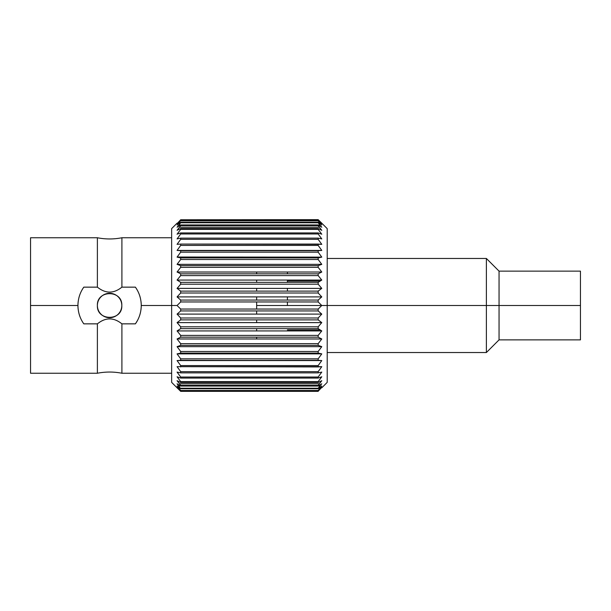 <?xml version="1.0" encoding="UTF-8"?>
<svg xmlns="http://www.w3.org/2000/svg" width="611" height="611" viewBox="0 0 611 611"><rect width="100%" height="100%" fill="white"/><g stroke="black" fill="none" stroke-linecap="round" stroke-linejoin="round"><path stroke-width="0.92" d="M177.068 387.802L171.645 382.379L171.645 305.5L141.256 305.5C141.164 298.672 139.209 292.554 135.39 287.147L121.902 287.147C113.745 293.738 105.581 293.738 97.386 287.147L97.386 237.755L97.386 287.147L83.806 287.147C79.988 292.547 78.04 298.664 77.941 305.5C78.032 312.328 79.988 318.446 83.806 323.853L97.386 323.853L97.386 373.245C105.558 371.648 113.73 371.648 121.902 373.245L121.902 323.853L121.902 373.245L171.645 373.245L171.645 305.5L177.068 305.5L180.688 309.044L180.688 310.946L180.688 309.044L318.163 309.044L318.163 310.946L180.688 310.946L177.068 314.1L180.688 318.003L180.688 319.881L180.688 318.003L318.163 318.003L318.163 319.881L180.688 319.881L177.068 322.616L180.688 326.816L180.688 328.657L180.688 326.816L318.163 326.816L318.163 328.657L180.688 328.657L177.068 330.933L180.688 335.401L180.688 337.18L180.688 335.401L318.163 335.401L318.163 337.18L180.688 337.18L177.068 338.975L180.688 343.657L180.688 345.352L180.688 343.657L318.163 343.657L318.163 345.352L180.688 345.352L177.068 346.651L180.688 351.493L180.688 353.089L180.688 351.493L318.163 351.493L318.163 353.089L180.688 353.089L177.068 353.876L180.688 358.825L180.688 360.307L180.688 358.825L318.163 358.825L318.163 360.307L177.068 360.574L180.688 365.577L180.688 366.928L180.688 365.577L318.163 365.577L318.163 366.928L177.068 366.661L180.688 371.671L180.688 372.87L180.688 371.671L318.163 371.671L318.163 372.87L180.688 372.87L177.068 372.084L180.688 377.033L180.688 378.072L180.688 377.033L318.163 377.033L318.163 378.072L180.688 378.072L177.068 376.781L180.688 381.623L180.688 382.486L180.688 381.623L318.163 381.623L318.163 382.486L180.688 382.486L177.068 380.691L180.688 385.365L180.688 386.053L180.688 385.365L318.163 385.365L318.163 386.053L180.688 386.053L177.068 383.777L180.688 388.733L180.688 388.245L318.163 388.245L318.163 388.733L180.688 388.733L177.068 386.007L180.688 390.505L318.163 390.505L180.688 390.505L177.068 387.351L180.688 391.246L318.163 391.346L180.688 391.346L177.068 387.802L180.688 391.346M180.688 300.054L318.163 300.054L318.163 301.956L180.688 301.956L180.688 300.054L177.068 296.9L180.688 292.997L180.688 291.119L318.163 291.119L318.163 292.997L180.688 292.997L177.068 296.9L180.688 300.054L180.688 301.956L177.068 305.5L180.688 301.956M180.688 282.343L318.163 282.343L318.163 284.184L180.688 284.184L180.688 282.343L177.068 280.067L180.688 275.599L180.688 273.82L318.163 273.82L318.163 275.599L180.688 275.599L177.068 280.067L180.688 282.343L180.688 284.184L177.068 288.384L180.688 284.184L318.163 284.184L318.163 282.343L321.783 280.067L318.163 275.599L318.163 273.82L321.783 272.025L318.163 267.343L180.688 267.343L180.688 265.648L318.163 265.648L318.163 267.343L318.163 265.648L321.783 264.349L318.163 259.507L180.688 259.507L180.688 257.911L318.163 257.911L318.163 259.507L318.163 257.911L321.783 257.124L318.163 252.175L180.688 252.175L180.688 250.693L318.163 250.693L318.163 252.175L318.163 250.693L321.783 250.426L318.163 245.423L180.688 245.423L180.688 244.072L318.163 244.072L318.163 245.423L318.163 244.072L321.783 244.339L318.163 239.329L180.688 239.329L180.688 238.13L318.163 238.13L318.163 239.329L318.163 238.13L321.783 238.916L318.163 233.967L180.688 233.967L180.688 232.928L318.163 232.928L318.163 233.967L318.163 232.928L321.783 234.219L318.163 229.377L180.688 229.377L180.688 228.514L318.163 228.514L318.163 229.377L318.163 228.514L321.783 230.309L318.163 225.635L180.688 225.635L180.688 224.947L318.163 224.947L318.163 225.635L318.163 224.947L321.783 227.223L318.163 222.755L180.688 222.755L180.688 222.267L318.163 222.267L318.163 222.755L318.163 222.267L321.783 224.993L318.163 220.792L180.688 220.792L318.163 220.495L321.783 223.649L318.163 219.754L180.688 219.754L318.163 219.655L321.783 223.198L318.163 219.655M580.45 278.364L580.45 305.5L499.05 305.5L499.05 339.869L499.05 305.5L486.387 305.5L486.387 352.532L327.206 352.532L327.206 378.247L327.206 305.5L287.414 305.5L321.783 305.5L318.163 301.956L318.163 300.054L321.783 296.9L318.163 292.997L318.163 291.119L321.783 288.384L318.163 284.184L321.783 288.384L177.068 288.384L180.688 291.119L177.068 288.384L180.688 284.184L177.167 288.277M256.658 273.82L256.658 272.032L287.414 272.025L287.414 273.82M287.414 264.349C287.414 258.957 287.414 258.957 287.414 264.349M287.414 280.067L287.414 282.343M287.414 288.384L287.414 291.119M287.414 296.9L287.414 300.054M287.414 301.956L287.414 305.5L256.658 305.5L256.658 301.956M318.163 219.754L321.783 223.649L318.163 220.495L180.688 220.495L177.068 223.649L180.688 219.754L177.068 223.649L180.688 220.495L177.068 224.993L178.84 223.649L177.45 224.703M177.19 224.901L180.688 222.267L318.163 222.267L321.684 224.886M318.293 225.024L319.988 224.993L321.684 227.109M321.783 227.223L318.163 224.947L321.783 227.223L318.163 224.947L180.688 224.947L177.068 227.223L178.855 224.993L180.612 224.993M177.137 230.217L179.443 227.223L319.408 227.223L321.707 230.217M321.783 230.309L318.163 228.514L321.783 230.309L318.163 228.514L180.688 228.514L177.068 230.309L180.688 228.514L180.688 229.377L177.496 233.639M318.866 230.309L321.707 234.128L318.866 230.309M177.137 234.128L180.688 232.928L180.688 233.967L177.068 238.916L180.688 233.967L318.163 233.967L321.783 238.916L318.163 238.13L180.688 238.13L180.688 239.329L177.068 244.339L180.688 239.329L318.163 239.329L321.783 244.339L180.688 244.072L180.688 245.423L177.068 250.426L180.688 245.423L318.163 245.423L321.783 250.426L177.068 250.426L180.688 250.693L180.688 252.175L177.068 257.124L180.688 252.175L318.163 252.175L321.783 257.124L319.278 257.666M319.202 257.682L180.688 257.911L180.688 259.507L177.068 264.349L180.688 259.507M318.163 259.507L321.783 264.349L318.163 265.648L180.688 265.648L177.068 264.349L180.688 265.648L180.688 267.343L177.068 272.025L180.688 267.343L318.163 267.343L321.783 272.025L318.163 273.82M318.163 275.599L321.783 280.067L177.068 280.067L180.688 275.599L318.163 275.599L321.783 280.067L318.262 275.721M321.661 280.144L320.187 281.083L287.414 281.083M321.783 223.198L327.206 228.621L327.206 382.379L321.783 387.802M287.414 329.917L320.187 329.917L321.783 330.933L318.163 335.401L321.783 330.933L318.163 328.657L318.163 326.816L321.783 322.616L318.163 319.881L318.163 318.003L321.783 314.1L318.163 310.946L318.163 309.044L321.783 305.5L486.387 305.5L486.387 258.468L486.387 305.5L327.206 305.5M318.163 337.18L321.783 338.975L318.163 343.657L321.783 338.975L318.163 337.18L318.163 335.401L180.688 335.401L177.068 330.933L180.688 328.657M180.688 351.493L177.068 346.651L180.688 345.352L318.163 345.352L321.783 346.651L318.163 351.493L321.783 346.651L318.163 345.352L318.163 343.657L180.688 343.657L177.068 338.975L180.688 337.18M179.649 353.318L318.163 353.089L321.783 353.876L318.163 358.825L321.783 353.876L177.068 353.876L179.573 353.334M177.068 380.691L180.688 382.486L177.068 380.691L180.688 382.486L318.163 382.486L321.783 380.691L318.163 382.486L318.163 381.623L321.783 376.781L318.163 378.072L318.163 377.033L180.688 377.033L177.068 372.084L180.688 372.87L318.163 372.87L321.783 372.084L318.163 377.033L321.783 372.084L318.163 372.87L318.163 371.671L180.688 371.671L177.068 366.661L321.783 366.661L318.163 371.671L321.783 366.661L318.163 366.928L318.163 365.577L180.688 365.577L177.068 360.574L180.688 360.307L321.783 360.574L318.163 365.577L321.783 360.574L318.163 360.307L318.163 358.825L180.688 358.825L177.068 353.876L180.688 353.089M321.707 376.872L321.355 377.361M321.661 380.745L318.163 382.486L321.783 380.691L318.163 385.365L318.163 386.053L321.783 383.777L319.988 386.007L318.239 386.007M321.707 380.783L319.408 383.777L179.443 383.777L177.137 380.783M321.661 383.853L318.163 386.053L321.783 383.777L318.163 386.053L180.688 386.053L177.068 383.777M180.688 391.246L177.068 387.351L180.688 390.505L318.163 390.505L321.783 387.351L318.163 391.246L321.783 387.351L318.163 390.505L321.783 386.007L318.163 388.733L318.163 388.245L321.783 383.777M318.163 353.089L318.163 351.493M320.011 387.351L318.163 388.733L180.688 388.733L177.167 386.114M180.558 385.976L178.855 386.007L177.167 383.891M179.978 380.691L177.137 376.872L179.978 380.691M177.068 322.616L180.688 326.816L177.068 322.616L321.783 322.616L318.163 326.816L180.688 326.816L177.068 322.616L180.688 319.881M177.068 314.1L180.688 318.003L177.068 314.1L321.783 314.1L318.163 318.003L180.688 318.003L177.068 314.1L180.688 310.946M180.688 309.044L177.068 305.5L171.645 305.5L171.645 228.621L177.068 223.198M180.688 273.82L177.068 272.025L180.688 273.82L180.688 275.599L177.167 279.945M180.604 257.888L178.122 257.353M178.045 257.338L180.688 257.911L177.068 257.124L180.688 252.175L177.068 257.124L321.783 257.124L177.137 257.025M177.19 230.255L180.688 228.514L177.068 230.309L180.688 225.635L180.688 224.947L177.19 227.147M178.84 223.649L180.688 222.267L180.688 222.755L177.068 227.223M177.068 238.916L180.688 238.13L177.068 238.916L180.688 233.967L177.137 238.817M177.068 244.339L180.688 244.072L177.068 244.339L180.688 239.329L177.137 244.24M180.688 291.119L180.688 292.997L318.163 292.997L321.783 296.9L177.068 296.9L180.688 292.997L177.167 296.793M321.783 376.781L318.163 381.623L180.688 381.623L177.068 376.781M180.688 377.033L177.068 372.084M180.581 371.534L177.068 366.661M318.163 360.307L177.068 360.574L321.783 360.574L318.163 365.577L321.783 360.574L318.163 360.307M180.581 365.439L177.068 360.574M180.581 358.688L177.068 353.876L321.783 353.876L318.163 358.825L321.783 353.876L319.278 353.334M321.783 346.651L318.163 345.352L321.783 346.651L177.068 346.651L180.688 345.352L177.068 346.651M177.068 338.975L180.688 343.657L177.068 338.975L321.783 338.975L318.163 343.657L321.707 339.067M177.068 330.933L180.688 335.401L177.068 330.933L321.783 330.933L318.163 335.401L321.684 331.055M321.783 272.025L318.163 267.343L321.783 272.025L177.068 272.025L180.688 267.343L177.137 271.933M177.068 264.349L180.688 265.648L177.068 264.349L321.783 264.349L318.163 265.648L321.783 264.349M318.262 252.312L321.783 257.124L318.163 257.911L320.729 257.353M318.262 245.561L321.783 250.426L177.068 250.426L180.688 245.423L177.068 250.426L321.783 250.426M180.688 250.693L177.068 250.426L180.688 250.693M318.262 239.466L321.783 244.339M318.163 233.967L321.783 238.916M177.068 234.219L180.688 229.377L318.163 229.377L321.783 234.219M320.011 223.649L321.661 224.901M321.707 238.817L318.621 234.578M321.707 244.24L318.621 239.955M321.707 250.327L318.621 246.05M177.144 257.139L179.573 257.666M321.707 257.025L318.621 252.794M177.137 353.975L180.23 358.206M180.604 353.112L178.122 353.647M177.137 360.673L180.23 364.95M177.137 366.76L180.23 371.045M177.137 372.183L180.23 376.422M178.84 387.351L177.19 386.099M256.658 300.054L256.658 296.9M256.658 291.119L256.658 288.384M256.658 282.343L256.658 280.067M256.658 309.044L256.658 305.5L287.414 305.5M287.414 338.968L256.658 338.968L256.658 337.18M256.658 330.933L256.658 328.657M256.658 322.616L256.658 319.881M256.658 314.1L256.658 310.946M135.39 287.155A31.657 31.657 0 0 1 137.406 290.378A31.657 31.657 0 0 0 135.39 287.147L121.902 287.147L121.902 237.755L121.902 287.147C113.745 293.738 105.581 293.738 97.386 287.147L83.806 287.147A31.657 31.657 0 0 0 81.79 290.37M81.79 320.622A31.657 31.657 0 0 0 83.806 323.853L97.386 323.853C105.543 317.262 113.715 317.262 121.902 323.853C113.715 317.262 105.543 317.262 97.386 323.853L97.386 373.245L30.55 373.245L30.55 305.5L77.941 305.5L30.55 305.5L30.55 237.755L97.386 237.755C105.558 239.352 113.73 239.352 121.902 237.755L171.645 237.755M135.39 323.845A31.657 31.657 0 0 0 137.406 320.63A31.657 31.657 0 0 1 135.39 323.853C139.209 318.453 141.156 312.336 141.256 305.5L171.645 305.5M121.902 323.853L135.39 323.853L121.902 323.853M137.368 320.691L135.474 323.738M80.14 293.922A31.657 31.657 0 0 0 78.918 297.687M78.185 301.597A31.657 31.657 0 0 0 78.185 309.395M78.918 313.306A31.657 31.657 0 0 0 80.133 317.078M139.056 317.078A31.657 31.657 0 0 0 140.278 313.306M141.011 309.395A31.657 31.657 0 0 0 141.011 301.605M140.278 297.694A31.657 31.657 0 0 0 139.064 293.922M121.81 305.5A12.212 12.212 0 0 1 109.598 317.712A12.212 12.212 0 0 1 97.386 305.5A12.212 12.212 0 0 1 109.598 293.288A12.212 12.212 0 0 1 121.81 305.5C122.574 321.249 96.622 321.249 97.386 305.5C96.622 321.249 122.574 321.249 121.81 305.5C122.574 289.751 96.622 289.751 97.386 305.5C96.622 289.751 122.574 289.751 121.81 305.5M30.55 368.807L30.55 305.5M580.45 305.5L580.45 339.869L499.05 339.869L486.387 352.532L486.387 305.5L580.45 305.5L580.45 271.131L499.05 271.131L499.05 305.5L499.05 271.131L486.387 258.468L327.206 258.468"/></g></svg>
